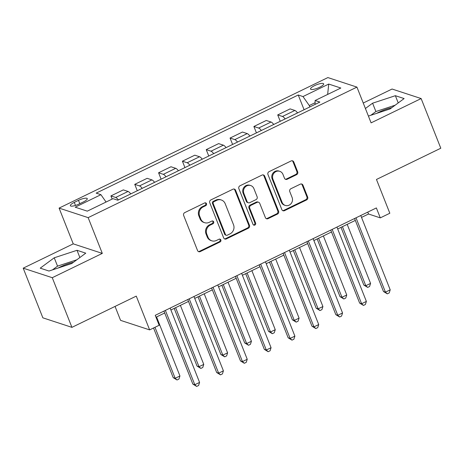 <?xml version="1.0" encoding="UTF-8"?>
<svg xmlns="http://www.w3.org/2000/svg" width="464" height="464" viewBox="0 0 464 464"><rect width="100%" height="100%" fill="white"/><g stroke="black" fill="none" stroke-linecap="round" stroke-linejoin="round"><path stroke-width="0.7" d="M206.492 203.679A1.514 1.404 108.2 0 0 204.641 202.948L184.759 212.605A2.163 2.007 108.2 0 0 183.663 215.464L197.56 250.56A2.163 2.007 108.2 0 0 200.199 251.604L220.081 241.947A1.514 1.404 108.2 0 0 220.011 239.14A1.514 1.404 108.2 0 0 219.002 239.221L216.427 240.468A6.931 6.426 108.2 0 1 211.799 240.816A6.931 6.426 108.2 0 1 207.971 237.139L206.811 234.21A6.931 6.426 108.2 0 1 210.331 225.063L212.901 223.816A1.514 1.404 108.2 0 0 212.837 221.009A1.514 1.404 108.2 0 0 211.822 221.084L209.247 222.331A6.931 6.426 108.2 0 1 204.618 222.679A6.931 6.426 108.2 0 1 200.79 219.002L199.63 216.079A6.931 6.426 108.2 0 1 203.151 206.927L205.72 205.68A1.514 1.404 108.2 0 0 206.492 203.679M204.618 222.679L203.835 222.424A6.931 6.426 108.2 0 1 200.007 218.747L198.847 215.818A6.931 6.426 108.2 0 1 202.362 206.671L204.937 205.424A1.514 1.404 108.2 0 0 205.239 202.809M198.377 251.54A2.163 2.007 108.2 0 0 199.416 251.343L219.298 241.692A1.514 1.404 108.2 0 0 219.6 239.076M211.799 240.816L211.01 240.555A6.931 6.426 108.2 0 1 207.182 236.878L206.028 233.955A6.931 6.426 108.2 0 1 209.542 224.808L212.118 223.555A1.514 1.404 108.2 0 0 212.419 220.945M391.848 107.636A17.214 4.304 -21.6 0 0 378.525 112.398A17.214 4.304 -21.6 0 0 376.582 113.384M314.586 85.625A7.064 1.769 -21.6 0 0 310.538 89.047A7.064 1.769 -21.6 0 0 319.615 87.273A7.064 1.769 -21.6 0 0 323.669 83.851A7.064 1.769 -21.6 0 0 314.586 85.625M58.226 267.983A17.214 4.304 158.4 0 1 60.169 266.997A17.214 4.304 158.4 0 1 73.492 262.241M296.577 174.69A2.163 2.007 108.2 0 0 297.679 171.837L293.782 161.988A2.163 2.007 108.2 0 0 291.137 160.944L269.056 171.668A2.163 2.007 108.2 0 0 267.96 174.528L281.857 209.624A2.163 2.007 108.2 0 0 284.496 210.668L306.576 199.943A2.163 2.007 108.2 0 0 307.678 197.084L302.969 185.188A2.163 2.007 108.2 0 0 300.324 184.15L290.876 188.738A2.163 2.007 108.2 0 0 289.774 191.597L292.111 197.496A5.794 5.371 108.2 0 1 291.032 203.696A5.794 5.371 108.2 0 1 285.302 205.43A5.794 5.371 108.2 0 1 282.1 202.356L272.954 179.249A5.794 5.371 108.2 0 1 274.033 173.049A5.794 5.371 108.2 0 1 279.763 171.315A5.794 5.371 108.2 0 1 282.965 174.389L284.49 178.24A2.163 2.007 108.2 0 0 287.129 179.284L296.577 174.69L295.794 174.435A2.163 2.007 108.2 0 0 296.896 171.576L292.993 161.727A2.163 2.007 108.2 0 0 292.175 160.753M52.264 277.698L102.306 253.396L73.242 243.861L23.2 268.163L52.264 277.698L71.926 327.358L136.265 296.113L149.634 329.887L159.169 325.258L155.237 315.323L376.368 207.936L380.3 217.871L389.83 213.243L376.461 179.469L440.8 148.225L421.138 98.559L392.074 89.03L363.242 103.031M102.306 253.396L88.148 217.639L356.938 87.104L371.096 122.861L421.138 98.559M235.584 190.246A2.163 2.007 108.2 0 0 232.945 189.208L210.865 199.926A2.163 2.007 108.2 0 0 209.763 202.785L223.66 237.887A2.163 2.007 108.2 0 0 226.304 238.925L248.385 228.207A2.163 2.007 108.2 0 0 249.481 225.347L235.584 190.246L234.801 189.991A2.163 2.007 108.2 0 0 233.984 189.01M239.958 185.797L262.038 175.073A2.163 2.007 108.2 0 1 264.683 176.117L278.58 211.213A2.163 2.007 108.2 0 1 277.484 214.072L268.03 218.666A2.163 2.007 108.2 0 1 265.391 217.622L259.753 203.389A2.163 2.007 108.2 0 0 257.108 202.345L250.838 205.39A2.163 2.007 108.2 0 0 249.742 208.249L255.606 223.068A1.514 1.404 108.2 0 1 253.825 225.144A1.514 1.404 108.2 0 1 252.99 224.338L238.861 188.657A2.163 2.007 108.2 0 1 239.958 185.797M71.926 327.358L42.862 317.828L23.2 268.163M79.147 203.986L83.346 201.95A6.838 1.711 -21.6 0 0 87.267 198.633A6.838 1.711 -21.6 0 0 78.474 200.349L74.281 202.391A6.838 1.711 -21.6 0 0 70.354 205.703A6.838 1.711 -21.6 0 0 79.147 203.986M88.148 217.639L59.085 208.104L327.874 77.575L356.938 87.104M304.082 109.736L298.248 94.998L96.176 193.128L100.926 194.689L75.191 207.188L87.29 211.155L113.025 198.656L117.775 200.216L319.847 102.08L315.097 100.526L315.097 104.388M298.248 94.998L302.998 96.558L328.732 84.059L340.831 88.027L315.097 100.526M115.055 306.414L120.57 320.357L149.634 329.887M73.242 243.861L59.085 208.104M361.526 217.401L368.52 214.003L380.3 217.871M155.985 317.219L164.697 312.985M170.897 309.975L188.523 301.414M194.723 298.404L212.355 289.843M218.55 286.833L236.182 278.272M242.382 275.262L260.014 266.701M266.208 263.691L283.84 255.125M290.041 252.114L307.667 243.554M313.867 240.543L331.499 231.983M337.699 228.972L355.325 220.412M315.097 102.712L309.285 105.531L309.842 106.94M367.766 212.112L368.52 214.003M100.926 194.689L106.07 202.031M112.166 199.073L110.919 195.918L115.669 197.478A8.828 2.459 64.1 0 1 118.372 199.926M130.761 193.906A8.828 2.459 64.1 0 0 128.058 191.458L123.308 189.898L110.919 195.918M137.28 190.745L134.746 184.347L139.496 185.907A8.828 2.459 64.1 0 1 142.199 188.355M154.587 182.335A8.828 2.459 64.1 0 0 151.89 179.887L147.134 178.327L134.746 184.347M161.107 179.174L158.572 172.776L163.328 174.331A8.828 2.459 64.1 0 1 166.025 176.784M178.42 170.764A8.828 2.459 64.1 0 0 175.717 168.316L170.967 166.756L158.572 172.776M184.939 167.597L182.404 161.199L187.154 162.76A8.828 2.459 64.1 0 1 189.857 165.207M202.246 159.193A8.828 2.459 64.1 0 0 199.549 156.745L194.793 155.185L182.404 161.199M208.765 156.026L206.231 149.628L210.987 151.189A8.828 2.459 64.1 0 1 213.684 153.636M226.078 147.622A8.828 2.459 64.1 0 0 223.375 145.168L218.625 143.614L206.231 149.628M232.597 144.455L230.063 138.057L234.813 139.618A8.828 2.459 64.1 0 1 237.516 142.065M249.905 136.051A8.828 2.459 64.1 0 0 247.208 133.597L242.452 132.043L230.063 138.057M256.424 132.884L253.889 126.486L258.645 128.047A8.828 2.459 64.1 0 1 261.342 130.494M273.737 124.474A8.828 2.459 64.1 0 0 271.034 122.026L266.284 120.466L253.889 126.486M280.25 121.313L277.721 114.915L282.472 116.47A8.828 2.459 64.1 0 1 285.174 118.923M297.563 112.903A8.828 2.459 64.1 0 0 294.866 110.455L290.11 108.895L277.721 114.915M309.285 105.531L302.998 96.558M328.732 84.059L327.642 94.43M71.74 263.535L85.765 253.164L77.012 250.293L54.236 257.793L40.217 268.163L48.969 271.034L71.74 263.535M368.41 116.075L390.096 108.936L404.121 98.565L395.369 95.694L372.592 103.194L365.412 108.506M76.798 259.799L57.542 266.139L52.484 269.874M57.542 266.139L54.236 257.793M79.872 257.526L77.012 250.293M395.154 105.195L375.898 111.534L370.84 115.275M398.228 102.921L395.369 95.694M375.898 111.534L372.592 103.194M224.477 238.861A2.163 2.007 108.2 0 0 225.516 238.67L247.596 227.946A2.163 2.007 108.2 0 0 248.698 225.086L234.801 189.991M214.003 201.66A1.514 1.404 108.2 0 0 213.231 203.661L225.429 234.471A1.514 1.404 108.2 0 0 227.279 235.196L229.993 233.879A6.931 6.426 108.2 0 0 233.514 224.733L225.173 203.673A6.931 6.426 108.2 0 0 221.345 199.996A6.931 6.426 108.2 0 0 216.717 200.344L214.003 201.66L213.22 201.399A1.514 1.404 108.2 0 0 212.448 203.4L213.231 203.661M226.27 235.271L225.481 235.016A1.514 1.404 108.2 0 1 224.646 234.21L212.448 203.4M221.345 199.996L220.562 199.735A6.931 6.426 108.2 0 0 215.928 200.083L216.717 200.344M213.22 201.399L215.928 200.083M266.208 218.596A2.163 2.007 108.2 0 0 267.247 218.405L276.695 213.817A2.163 2.007 108.2 0 0 277.797 210.958L263.9 175.862A2.163 2.007 108.2 0 0 263.082 174.882M258.558 202.24L257.769 201.979A2.163 2.007 108.2 0 0 256.325 202.089L250.055 205.134A2.163 2.007 108.2 0 0 248.953 207.994L254.823 222.813L255.606 223.068M253.454 224.953A1.514 1.404 108.2 0 0 254.823 222.813M253.907 188.616A5.794 5.371 108.2 0 0 250.705 185.542A5.794 5.371 108.2 0 0 244.975 187.276A5.794 5.371 108.2 0 0 243.896 193.476L247.115 201.62A2.163 2.007 108.2 0 0 249.76 202.658L256.029 199.619A2.163 2.007 108.2 0 0 257.126 196.759L253.907 188.616M250.705 185.542L249.916 185.287A5.794 5.371 108.2 0 0 244.186 187.015A5.794 5.371 108.2 0 0 243.107 193.221L243.896 193.476M248.315 202.768L247.527 202.513A2.163 2.007 108.2 0 1 246.332 201.364L243.107 193.221M285.308 179.214A2.163 2.007 108.2 0 0 286.346 179.023L295.794 174.435M279.763 171.315L278.98 171.059A5.794 5.371 108.2 0 0 273.244 172.788A5.794 5.371 108.2 0 0 272.165 178.994L272.954 179.249M285.302 205.43L284.513 205.175A5.794 5.371 108.2 0 1 281.317 202.101L272.165 178.994M282.675 210.604A2.163 2.007 108.2 0 0 283.713 210.407L305.793 199.688A2.163 2.007 108.2 0 0 306.89 196.829L302.18 184.933A2.163 2.007 108.2 0 0 301.362 183.959M153.549 327.984L173.211 377.644L175.172 378.293L179.939 375.973L156.565 316.935M154.982 327.288L175.172 378.293L177.033 379.987L173.211 377.644M179.939 375.973L178.942 379.059L177.033 379.987M163.949 311.095L192.844 384.088L194.81 384.731L165.381 310.399M199.578 382.417L198.58 385.503L196.672 386.425L194.81 384.731L199.578 382.417L170.143 308.084M196.672 386.425L192.844 384.088M174.191 308.374L197.038 366.073L199.004 366.717L203.766 364.402L180.392 305.364M175.624 307.678L199.004 366.717L200.866 368.416L197.038 366.073M203.766 364.402L202.768 367.488L200.866 368.416M198.024 296.803L220.864 354.502L222.83 355.146L227.598 352.831L204.218 293.793M199.456 296.107L222.83 355.146L224.692 356.839L220.864 354.502M227.598 352.831L226.6 355.917L224.692 356.839M221.85 285.232L244.696 342.931L246.657 343.575L251.424 341.26L228.05 282.222M223.283 284.536L246.657 343.575L248.524 345.268L244.696 342.931M251.424 341.26L250.427 344.346L248.524 345.268M187.775 299.524L216.676 372.517L218.637 373.16L189.208 298.828M223.404 370.846L222.407 373.926L220.504 374.854L218.637 373.16L223.404 370.846L193.975 296.513M220.504 374.854L216.676 372.517M211.601 287.953L240.503 360.946L242.469 361.589L213.04 287.257M247.231 359.275L246.239 362.355L244.331 363.283L242.469 361.589L247.231 359.275L217.802 284.942M244.331 363.283L240.503 360.946M235.434 276.376L264.335 349.369L266.295 350.013L236.866 275.68M271.063 347.698L270.065 350.784L268.157 351.712L266.295 350.013L271.063 347.698L241.634 273.366M268.157 351.712L264.335 349.369M245.682 273.661L268.523 331.36L270.489 332.004L275.256 329.689L251.877 270.651M247.115 272.965L270.489 332.004L272.351 333.697L268.523 331.36M275.256 329.689L274.259 332.769L272.351 333.697M259.26 264.805L288.161 337.798L290.128 338.442L260.693 264.109M294.889 336.127L293.898 339.213L291.989 340.135L290.128 338.442L294.889 336.127L265.46 261.795M291.989 340.135L288.161 337.798M269.509 262.085L292.355 319.789L294.315 320.433L299.083 318.118L275.709 259.074M270.941 261.389L294.315 320.433L296.183 322.126L292.355 319.789M299.083 318.118L298.085 321.198L296.183 322.126M293.335 250.514L316.181 308.212L318.147 308.856L322.915 306.542L299.535 247.503M294.773 249.818L318.147 308.856L320.009 310.555L316.181 308.212M322.915 306.542L321.917 309.627L320.009 310.555M317.167 238.943L340.013 296.641L341.974 297.285L346.741 294.971L323.367 235.932M318.6 238.247L341.974 297.285L343.841 298.984L340.013 296.641M346.741 294.971L345.744 298.056L343.841 298.984M340.994 227.372L363.84 285.07L365.806 285.714L370.568 283.4L347.194 224.361M342.432 226.676L365.806 285.714L367.668 287.407L363.84 285.07M370.568 283.4L369.576 286.485L367.668 287.407M283.092 253.234L311.994 326.227L313.954 326.871L284.525 252.538M318.722 324.556L317.724 327.642L315.816 328.564L313.954 326.871L318.722 324.556L289.292 250.224M315.816 328.564L311.994 326.227M306.919 241.663L335.82 314.656L337.786 315.3L308.351 240.967M342.548 312.985L341.556 316.071L339.648 316.993L337.786 315.3L342.548 312.985L313.119 238.653M339.648 316.993L335.82 314.656M330.751 230.092L359.646 303.085L361.613 303.729L332.183 229.396M366.38 301.414L365.383 304.494L363.474 305.422L361.613 303.729L366.38 301.414L336.951 227.082M363.474 305.422L359.646 303.085M354.577 218.521L383.479 291.514L385.445 292.158L356.01 217.825M390.207 289.843L389.209 292.923L387.307 293.851L385.445 292.158L390.207 289.843L360.777 215.511M387.307 293.851L383.479 291.514M128.058 191.458L115.669 197.478M151.89 179.887L139.496 185.907M175.717 168.316L163.328 174.331M199.549 156.745L187.154 162.76M223.375 145.168L210.987 151.189M247.208 133.597L234.813 139.618M271.034 122.026L258.645 128.047M294.866 110.455L282.472 116.47M75.487 205.436L74.281 202.391M79.791 203.673L78.474 200.349M202.362 206.671L203.151 206.927M198.847 215.818L199.63 216.079M200.007 218.747L200.79 219.002M212.118 223.555L212.901 223.816M209.542 224.808L210.331 225.063M206.028 233.955L206.811 234.21M207.182 236.878L207.971 237.139M219.298 241.692L220.081 241.947M199.416 251.343L200.199 251.604M204.937 205.424L205.72 205.68M248.698 225.086L249.481 225.347M247.596 227.946L248.385 228.207M225.516 238.67L226.304 238.925M224.646 234.21L225.429 234.471M263.9 175.862L264.683 176.117M277.797 210.958L278.58 211.213M276.695 213.817L277.484 214.072M267.247 218.405L268.03 218.666M256.325 202.089L257.108 202.345M250.055 205.134L250.838 205.39M248.953 207.994L249.742 208.249M246.332 201.364L247.115 201.62M286.346 179.023L287.129 179.284M281.317 202.101L282.1 202.356M302.18 184.933L302.969 185.188M306.89 196.829L307.678 197.084M305.793 199.688L306.576 199.943M283.713 210.407L284.496 210.668M292.993 161.727L293.782 161.988M296.896 171.576L297.679 171.837"/></g></svg>
